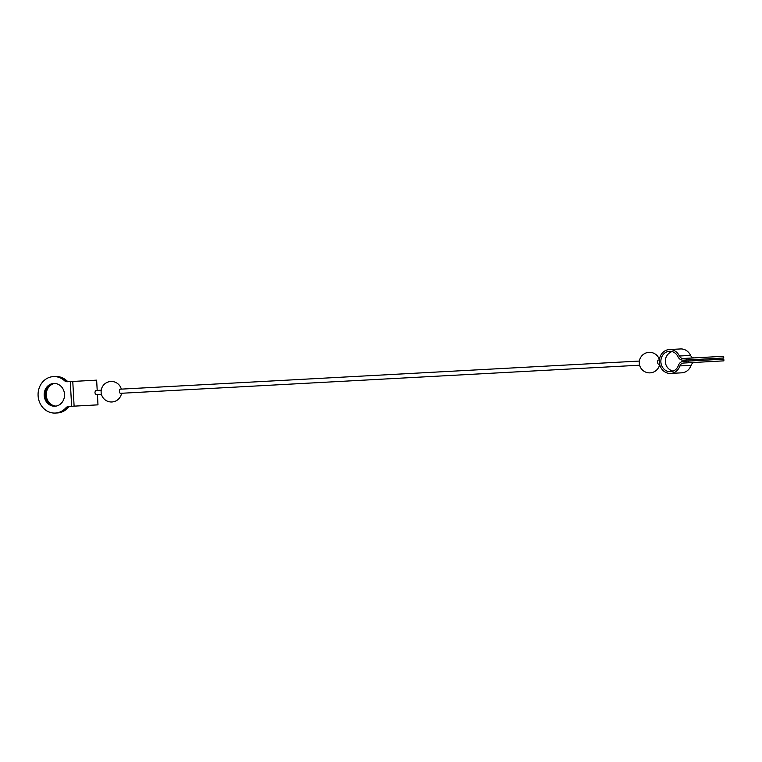 <?xml version="1.0" encoding="UTF-8"?>
<svg xmlns="http://www.w3.org/2000/svg" width="762" height="762" viewBox="0 0 762 762"><rect width="100%" height="100%" fill="white"/><g stroke="black" fill="none" stroke-linecap="round" stroke-linejoin="round"><path stroke-width="1.14" d="M691.105 365.303A11.954 10.658 86.9 0 1 681.799 372.818L670.617 373.428A11.954 10.658 -93.1 0 0 679.933 365.912L691.105 365.303A4.562 4.067 86.9 0 1 694.658 362.436M688.41 358.207L688.505 359.893L723.748 357.978L723.652 356.292L683.238 358.483A4.562 4.067 -93.1 0 1 679.399 356.016A11.954 10.658 -93.1 0 0 669.331 349.548L680.504 348.948A11.954 10.658 86.9 0 1 690.572 355.416A4.562 4.067 86.9 0 0 694.411 357.883M669.331 349.548A11.954 10.658 -93.1 0 0 659.33 362.064A11.954 10.658 -93.1 0 0 670.617 373.428M639.623 365.208L120.444 393.325A2.076 0.943 -93.1 0 1 119.396 391.306A2.076 0.943 -93.1 0 1 120.225 389.182L639.404 361.064M659.606 364.131L658.625 364.179A2.076 0.943 -93.1 0 1 657.568 362.16A2.076 0.943 -93.1 0 1 658.397 360.035L659.378 359.978M101.232 390.211L95.907 390.496C94.602 391.954 94.669 393.335 96.136 394.649L101.451 394.354M69.942 406.365A4.562 4.067 86.9 0 0 67.285 407.689A18.25 16.278 86.9 0 1 56.636 412.985A18.25 16.278 86.9 0 1 56.369 412.994M54.397 376.552A18.25 16.278 86.9 0 1 54.664 376.533A18.25 16.278 86.9 0 1 65.818 380.648L66.58 380.6A18.25 16.278 -93.1 0 0 55.426 376.495L54.664 376.533M56.636 412.985L57.407 412.947A18.25 16.278 -93.1 0 0 68.047 407.651A4.562 4.067 -93.1 0 1 70.704 406.327M55.616 406.165A11.411 10.173 86.9 0 1 45.491 395.307A11.411 10.173 86.9 0 1 54.388 383.429M68.609 381.676A4.562 4.067 86.9 0 1 65.818 380.648M54.769 383.438A11.411 10.173 -93.1 0 0 46.253 395.268A11.411 10.173 -93.1 0 0 55.997 406.108M66.58 380.6A4.562 4.067 -93.1 0 0 69.371 381.629M71.628 406.279L68.647 406.441A4.562 4.067 86.9 0 0 65.98 407.765A18.25 16.278 86.9 0 1 55.34 413.052A18.25 16.278 86.9 0 1 38.1 395.707A18.25 16.278 86.9 0 1 53.369 376.599A18.25 16.278 86.9 0 1 64.522 380.714A4.562 4.067 86.9 0 0 67.304 381.743L70.285 381.581L71.628 406.279L97.984 404.851L97.422 394.573M97.203 390.43L96.641 380.152L70.285 381.581M69.409 406.394A4.562 4.067 -93.1 0 0 66.742 407.718A18.25 16.278 -93.1 0 1 56.102 413.014L55.34 413.052M64.522 380.714L65.284 380.676A18.25 16.278 -93.1 0 0 54.131 376.561L53.369 376.599M65.284 380.676A4.562 4.067 -93.1 0 0 68.066 381.705M44.196 395.383A11.411 10.173 86.9 0 1 53.74 383.438A11.411 10.173 86.9 0 1 64.513 394.278A11.411 10.173 86.9 0 1 54.969 406.222A11.411 10.173 86.9 0 1 44.196 395.383M54.121 383.429A11.411 10.173 -93.1 0 0 44.958 395.335A11.411 10.173 -93.1 0 0 55.35 406.194M688.505 359.893L683.285 360.169A6.248 5.572 -93.1 0 1 678.028 356.797A10.22 9.115 -93.1 0 0 669.427 351.282A10.22 9.115 -93.1 0 0 660.873 361.979A10.22 9.115 -93.1 0 0 670.531 371.694A10.22 9.115 -93.1 0 0 678.485 365.284A6.248 5.572 -93.1 0 1 683.352 361.359L688.562 361.074L688.658 362.76L723.9 360.855L723.805 359.169L688.562 361.074M688.658 362.76L683.485 363.045A4.562 4.067 -93.1 0 0 679.933 365.912M679.399 356.016L690.572 355.416M67.285 407.689L68.047 407.651M65.98 407.765L66.742 407.718M686.219 358.321L686.314 360.007M686.372 361.198L686.467 362.883M121.31 389.125A10.268 10.268 0 0 0 101.127 392.297A10.268 10.268 0 0 0 121.529 393.268M659.406 359.712A10.268 10.268 0 0 0 639.299 363.15A10.268 10.268 0 0 0 659.663 364.398M74.105 406.146L72.771 381.448M672.008 351.558A10.268 10.268 0 0 0 673.065 371.142M685.829 361.226A10.268 10.268 0 0 0 685.762 360.035"/></g></svg>
